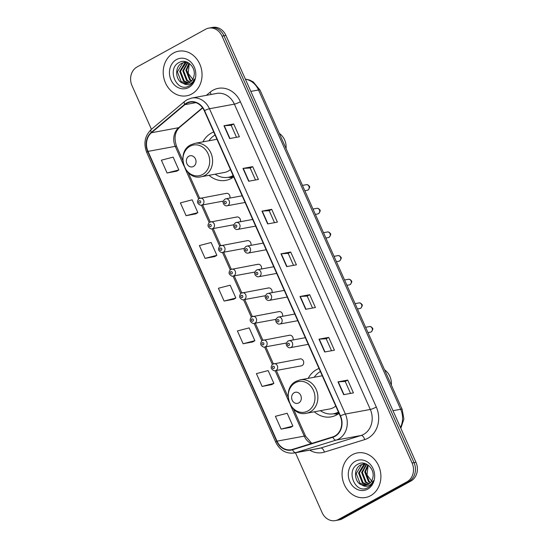 <?xml version="1.0" encoding="UTF-8"?>
<svg xmlns="http://www.w3.org/2000/svg" width="548" height="548" viewBox="0 0 548 548"><rect width="100%" height="100%" fill="white"/><g stroke="black" fill="none" stroke-linecap="round" stroke-linejoin="round"><path stroke-width="0.82" d="M319.025 368.496A25.023 21.31 -100.4 0 0 316.573 369.619A25.023 21.31 -100.4 0 0 308.182 378.367M314.346 411.795A25.023 21.31 -100.4 0 0 331.184 416.85A25.023 21.31 -100.4 0 0 336.719 414.87A25.023 21.31 -100.4 0 0 339.013 413.384M213.734 132A25.023 21.31 -100.4 0 0 211.281 133.13A25.023 21.31 -100.4 0 0 202.89 141.877M209.055 175.305A25.023 21.31 -100.4 0 0 225.892 180.361A25.023 21.31 -100.4 0 0 231.427 178.381A25.023 21.31 -100.4 0 0 233.722 176.894M273.219 363.975A3.541 3.014 79.6 0 1 274 363.694A3.541 3.014 79.6 0 1 277.494 366.153A3.541 3.014 79.6 0 1 276.069 370.38A3.541 3.014 79.6 0 1 275.288 370.66L301.318 365.859A3.541 3.014 -100.4 0 0 302.099 365.578A3.541 3.014 -100.4 0 0 303.524 361.351A3.541 3.014 -100.4 0 0 300.03 358.892A3.541 3.014 -100.4 0 0 299.249 359.173M229.865 198.068A3.541 3.014 -100.4 0 0 226.324 193.348A3.541 3.014 -100.4 0 0 225.543 193.629M240.394 221.714A3.541 3.014 -100.4 0 0 236.852 216.994A3.541 3.014 -100.4 0 0 236.072 217.275M250.922 245.367A3.541 3.014 -100.4 0 0 247.381 240.647A3.541 3.014 -100.4 0 0 246.6 240.928M261.451 269.013A3.541 3.014 -100.4 0 0 257.916 264.294A3.541 3.014 -100.4 0 0 257.128 264.574M271.986 292.666A3.541 3.014 -100.4 0 0 268.445 287.947A3.541 3.014 -100.4 0 0 267.657 288.227M282.515 316.312A3.541 3.014 -100.4 0 0 278.973 311.593A3.541 3.014 -100.4 0 0 278.185 311.874M293.043 339.959A3.541 3.014 -100.4 0 0 289.502 335.246A3.541 3.014 -100.4 0 0 288.721 335.527M295.454 452.771L322.08 512.572A14.166 12.063 -100.4 0 0 335.362 520.6L339.253 519.881A14.166 12.063 -100.4 0 0 342.39 518.757L410.966 481.014A14.166 12.063 -100.4 0 0 415.98 462.313L225.92 35.428A14.166 12.063 -100.4 0 0 212.638 27.4L210.692 27.756A14.166 12.063 -100.4 0 1 223.974 35.791A14.166 12.063 -100.4 0 0 210.692 27.756L208.747 28.119A14.166 12.063 -100.4 0 0 205.61 29.243L137.034 66.986A14.166 12.063 -100.4 0 0 132.02 85.687L151.44 129.307M335.362 520.6A14.166 12.063 -100.4 0 0 338.493 519.477L407.075 481.733A14.166 12.063 -100.4 0 0 412.089 463.033L414.035 462.67L223.974 35.791L414.035 462.67A14.166 12.063 -100.4 0 1 409.02 481.377A14.166 12.063 -100.4 0 0 414.035 462.67L415.98 462.313M338.493 519.477L340.445 519.12L409.02 481.377L340.445 519.12A14.166 12.063 -100.4 0 1 337.308 520.244A14.166 12.063 -100.4 0 0 340.445 519.12L342.39 518.757M173.511 53.019A22.66 19.303 -100.4 0 0 164.393 80.042A22.66 19.303 -100.4 0 0 186.738 95.797A22.66 19.303 -100.4 0 0 191.752 94.003A22.66 19.303 -100.4 0 0 200.869 66.979A22.66 19.303 -100.4 0 0 178.518 51.224A22.66 19.303 -100.4 0 0 173.511 53.019A22.66 19.303 -100.4 0 0 164.393 80.042A22.66 19.303 -100.4 0 0 186.738 95.797A22.66 19.303 -100.4 0 0 191.752 94.003A22.66 19.303 -100.4 0 0 200.869 66.979A22.66 19.303 -100.4 0 0 178.518 51.224A22.66 19.303 -100.4 0 0 173.511 53.019M352.357 454.717A22.66 19.303 -100.4 0 0 343.24 481.74A22.66 19.303 -100.4 0 0 365.585 497.495A22.66 19.303 -100.4 0 0 370.599 495.693A22.66 19.303 -100.4 0 0 379.716 468.677A22.66 19.303 -100.4 0 0 357.365 452.922A22.66 19.303 -100.4 0 0 352.357 454.717A22.66 19.303 -100.4 0 0 343.24 481.74A22.66 19.303 -100.4 0 0 365.585 497.495A22.66 19.303 -100.4 0 0 370.599 495.693A22.66 19.303 -100.4 0 0 379.716 468.677A22.66 19.303 -100.4 0 0 357.365 452.922A22.66 19.303 -100.4 0 0 352.357 454.717M186.758 103.373A15.104 12.864 79.6 0 1 190.101 102.181A15.104 12.864 79.6 0 1 204.267 110.744L340.198 416.048A15.104 12.864 79.6 0 1 332.773 436.886L292.454 449.408A15.104 12.864 79.6 0 1 291.194 449.716A15.104 12.864 79.6 0 1 277.021 441.154L148.008 151.385A15.104 12.864 79.6 0 1 151.46 132.732L184.868 104.675A15.104 12.864 79.6 0 1 186.758 103.373M186.608 103.038A15.488 13.186 -100.4 0 0 184.669 104.367L151.262 132.424A15.488 13.186 -100.4 0 0 147.72 151.543L276.733 441.311A15.488 13.186 -100.4 0 0 292.557 449.771L332.876 437.249A15.488 13.186 -100.4 0 0 340.486 415.891L204.555 110.586A15.488 13.186 -100.4 0 0 186.608 103.038M343.692 394.683L353.426 392.889L347.727 380.079L337.993 381.874L343.692 394.683M350.542 393.416L345.213 381.442L338.287 381.84A3.774 0.541 156 0 0 337.993 381.874M345.219 381.463L347.727 380.079M324.69 351.994L334.417 350.199L328.718 337.39L318.984 339.185L324.69 351.994M331.54 350.734L326.204 338.76L319.279 339.15A3.774 0.541 156 0 0 318.984 339.185M326.211 338.774L328.718 337.39M305.681 309.305L315.415 307.51L309.709 294.708L299.982 296.502L305.681 309.305M312.531 308.045L307.202 296.071L300.277 296.461A3.774 0.541 156 0 0 299.982 296.502M307.209 296.084L309.709 294.708M229.66 138.555L239.387 136.76L233.688 123.951L223.961 125.745L229.66 138.555M236.51 137.288L231.174 125.314L224.255 125.711A3.774 0.541 156 0 0 223.961 125.745M231.181 125.334L233.688 123.951M248.662 181.244L258.396 179.449L252.697 166.64L242.963 168.435L248.662 181.244M255.512 179.977L250.183 168.003L243.257 168.394A3.774 0.541 156 0 0 242.963 168.435M250.189 168.017L252.697 166.64M267.671 223.927L277.404 222.132L271.698 209.329L261.971 211.124L267.671 223.927M274.521 222.666L269.191 210.692L262.266 211.083A3.774 0.541 156 0 0 261.971 211.124M269.198 210.706L271.698 209.329M286.679 266.616L296.406 264.821L290.707 252.018L280.973 253.813L286.679 266.616M293.523 265.355L288.193 253.382L281.268 253.772A3.774 0.541 156 0 0 280.973 253.813M288.2 253.395L290.707 252.018M412.089 463.033L222.029 36.147A14.166 12.063 -100.4 0 0 208.747 28.119M262.108 386.436L273.87 383.381L268.171 370.578L256.409 373.626L262.108 386.436L271.829 384.607M281.117 429.125L292.879 426.07L287.179 413.26L275.411 416.316L281.117 429.125L290.83 427.296M205.089 258.368L216.857 255.32L211.151 242.511L199.39 245.566L205.089 258.368L214.809 256.546M186.087 215.686L197.849 212.631L192.149 199.821L180.388 202.876L186.087 215.686L195.8 213.857M167.078 172.997L178.84 169.942L173.141 157.132L161.379 160.187L167.078 172.997L176.799 171.168M243.107 343.747L254.868 340.692L249.162 327.889L237.4 330.944L243.107 343.747L252.82 341.925M224.098 301.058L235.859 298.002L230.16 285.2L218.399 288.255L224.098 301.058L233.818 299.235M235.859 298.002L233.736 299.283M216.857 255.32L214.727 256.594M197.849 212.631L195.718 213.905M178.84 169.942L176.716 171.216M254.868 340.692L252.738 341.973M273.87 383.381L271.746 384.662M292.879 426.07L290.748 427.344M191.382 81.152L189.656 79.994L185.875 70.254L188.964 63.184M191.725 80.775L190.43 79.85L186.649 70.11L189.355 63.452M189.951 82.351L186.567 80.563L182.785 70.822L187.574 62.383M190.32 82.097L187.341 80.426L183.559 70.678L187.896 62.547M188.45 83.138L183.477 81.138L179.696 71.391L185.053 62.623L186.032 62.177M188.834 82.981L184.251 80.994L180.47 71.247L186.43 62.184M183.169 83.31A10.672 9.09 -100.4 0 0 186.998 83.556A10.672 9.09 -100.4 0 0 189.361 82.714A10.672 9.09 -100.4 0 0 193.978 76.028C196.287 67.294 186.69 58.294 179.504 62.301C166.208 68.137 176.326 92.53 188.382 86.269L188.992 85.954C191.629 84.461 193.485 82.132 194.567 78.953C193.389 81.666 191.595 83.454 189.183 84.303C187.101 84.974 185.094 84.645 183.169 83.31C175.483 81.31 174.072 66.767 181.963 63.191L184.457 62.321L187.334 62.273M187.286 83.502L181.162 81.563L177.381 71.815L182.737 63.047L184.847 62.26M193.862 80.7L188.163 73.295L189.3 63.513M176.435 59.595A15.392 13.111 -100.4 0 0 170.983 79.919A15.392 13.111 -100.4 0 0 188.827 87.433A15.392 13.111 -100.4 0 0 194.28 67.103A15.392 13.111 -100.4 0 0 176.435 59.595M286.056 148.57A15.104 12.864 -100.4 0 0 279.288 133.37M193.471 166.441A5.665 4.822 -100.4 0 0 195.472 158.961A5.665 4.822 -100.4 0 0 188.909 156.194A5.665 4.822 -100.4 0 0 186.902 163.674A5.665 4.822 -100.4 0 0 193.471 166.441M201.116 176.771A16.995 14.474 -100.4 0 0 204.877 175.422A16.995 14.474 -100.4 0 0 211.713 155.159A16.995 14.474 -100.4 0 0 194.951 143.343L190.814 144.823C175.442 152.132 184.608 180.833 201.116 176.771L224.433 172.469A16.995 14.474 -100.4 0 0 228.194 171.12A16.995 14.474 -100.4 0 0 230.455 169.551M215.104 174.189A22.427 19.098 -100.4 0 0 228.338 177.271L229.311 177.086A22.427 19.098 -100.4 0 0 233.249 175.833M215.083 135.027A22.427 19.098 -100.4 0 0 208.939 140.761M228.338 177.271A22.427 19.098 -100.4 0 0 233.14 175.579M391.347 385.059A15.104 12.864 -100.4 0 0 384.58 369.866M298.763 402.931A5.665 4.822 -100.4 0 0 300.77 395.45A5.665 4.822 -100.4 0 0 294.201 392.69A5.665 4.822 -100.4 0 0 292.194 400.17A5.665 4.822 -100.4 0 0 298.763 402.931M306.407 413.26A16.995 14.474 -100.4 0 0 310.168 411.911A16.995 14.474 -100.4 0 0 317.004 391.649A16.995 14.474 -100.4 0 0 300.242 379.833L296.112 381.312C280.734 388.628 289.899 417.323 306.407 413.26L329.732 408.959A16.995 14.474 -100.4 0 0 333.485 407.616A16.995 14.474 -100.4 0 0 335.746 406.041M320.395 410.685A22.427 19.098 -100.4 0 0 333.636 413.761L334.609 413.582A22.427 19.098 -100.4 0 0 338.541 412.322M320.375 371.523A22.427 19.098 -100.4 0 0 314.23 377.25M333.636 413.761A22.427 19.098 -100.4 0 0 338.431 412.075M370.229 482.85L368.503 481.692L364.721 471.944L367.811 464.875M370.571 482.473L369.277 481.548L365.495 471.801L368.194 465.149M368.797 484.048L365.413 482.261L361.632 472.513L366.42 464.081M369.16 483.788L366.187 482.117L362.406 472.376L366.742 464.238M367.297 484.836L362.324 482.829L358.543 473.088L363.899 464.314L364.879 463.875M367.681 484.672L363.098 482.685L359.317 472.945L365.276 463.882M362.016 485.007A10.672 9.09 -100.4 0 0 365.845 485.254A10.672 9.09 -100.4 0 0 368.208 484.405A10.672 9.09 -100.4 0 0 372.825 477.719C375.133 468.985 365.537 459.984 358.351 463.992C345.055 469.835 355.166 494.221 367.229 487.96L367.838 487.651C370.475 486.158 372.332 483.822 373.414 480.651C372.236 483.363 370.441 485.144 368.03 486.001C365.948 486.672 363.94 486.336 362.016 485.007C354.323 483 352.919 468.465 360.81 464.889L363.303 464.019L366.18 463.971M366.133 485.192L360.009 483.261L356.227 473.513L361.584 464.745L363.694 463.957M372.709 482.398L367.009 474.993L368.146 465.204M355.282 461.286A15.392 13.111 -100.4 0 0 349.829 481.617A15.392 13.111 -100.4 0 0 367.674 489.124A15.392 13.111 -100.4 0 0 373.126 468.793A15.392 13.111 -100.4 0 0 355.282 461.286M400.444 427.413A18.885 16.084 -100.4 0 0 400.691 409.281L258.526 89.975A18.885 16.084 -100.4 0 0 245.408 79.2M250.84 91.393L258.526 89.975A9.439 1.349 -24 0 1 260.005 90.064L402.17 409.37A9.439 1.349 -24 0 0 400.691 409.281L393.005 410.699M225.92 35.428L222.029 36.147M410.966 481.014L407.075 481.733M206.384 95.338L210.062 92.249A23.605 20.105 79.6 0 1 240.38 101.736L376.312 407.041A4.72 0.671 -24 0 1 370.304 409.452L234.373 104.147A18.885 16.084 -100.4 0 0 216.659 93.441L191.752 98.037A18.885 16.084 79.6 0 1 209.459 108.744A4.72 0.671 156 0 0 204.555 110.586M376.312 407.041A23.605 20.105 79.6 0 1 367.955 438.208A23.605 20.105 79.6 0 1 364.708 439.592L324.389 452.114A23.605 20.105 79.6 0 1 309.689 450.148M363.619 434.393A18.885 16.084 -100.4 0 0 370.304 409.452L345.391 414.048A18.885 16.084 79.6 0 1 336.109 440.092L295.79 452.614A18.885 16.084 79.6 0 1 294.208 453.004L319.121 448.408A18.885 16.084 -100.4 0 0 320.703 448.017L361.022 435.496A18.885 16.084 -100.4 0 0 363.619 434.393M191.752 98.037L187.197 99.661L184.662 101.401A4.72 2.226 50 0 0 184.669 104.367M184.662 101.401L151.262 129.458C144.83 135.733 143.329 143.405 146.741 152.481A4.72 0.671 -24 0 1 147.72 151.543M276.733 441.311A4.72 0.671 156 0 0 275.76 442.25C279.87 450.346 286.022 453.929 294.208 453.004M292.557 449.771A4.72 2.459 72.7 0 0 295.79 452.614L320.703 448.017A4.72 2.459 -107.3 0 1 324.389 452.114M151.262 129.458A4.72 2.226 50 0 0 151.262 132.424M332.876 437.249A4.72 2.459 72.7 0 0 336.109 440.092L361.022 435.496A4.72 2.459 -107.3 0 1 364.708 439.592M340.486 415.891A4.72 0.671 -24 0 1 345.391 414.048L209.459 108.744L234.373 104.147A4.72 0.671 -24 0 0 240.38 101.736M210.062 92.249A4.72 2.226 -130 0 1 211.035 94.475M277.021 441.154L304.27 436.126A15.104 12.864 -100.4 0 0 311.161 443.599M184.868 104.675L195.883 102.647M151.46 132.732L178.71 127.705A15.104 12.864 -100.4 0 0 175.25 146.357L183.95 165.886M202.52 107.709L178.71 127.705A8.501 4.007 -130 0 0 179.689 127.259C174.86 131.746 173.826 138.137 176.586 146.439L182.827 160.448M148.008 151.385L175.25 146.357A8.501 1.212 -24 0 1 176.586 146.439M184.998 168.243L198.677 198.965M201.424 205.137L209.206 222.611M211.953 228.79L219.734 246.264M222.481 252.436L230.263 269.911M233.01 276.082L240.791 293.564M243.545 299.735L251.32 317.21M254.073 323.382L261.848 340.856M264.602 347.035L272.383 364.509M275.13 370.681L289.241 402.383M290.289 404.732L304.27 436.126A8.501 1.212 -24 0 1 305.599 436.208L311.791 443.401M286.967 266.568L281.268 253.772M267.958 223.879L262.266 211.083M248.956 181.189L243.257 168.394M229.948 138.5L224.255 125.711M305.969 309.25L300.277 296.461M324.978 351.939L319.279 339.15M343.98 394.629L338.287 381.84M202.596 174.49A15.611 13.296 -100.4 0 0 208.124 153.872A15.611 13.296 -100.4 0 0 190.026 146.254A15.611 13.296 -100.4 0 0 184.498 166.873A15.611 13.296 -100.4 0 0 202.596 174.49M228.468 177.244A22.639 19.283 -100.4 0 0 233.475 176.346M307.894 410.979A15.611 13.296 -100.4 0 0 313.422 390.361A15.611 13.296 -100.4 0 0 295.324 382.744A15.611 13.296 -100.4 0 0 289.796 403.362A15.611 13.296 -100.4 0 0 307.894 410.979M333.759 413.74A22.639 19.283 -100.4 0 0 338.774 412.836M306.257 184.697C307.305 184.423 308.284 184.916 309.216 186.176C310.1 186.573 309.723 187.841 308.099 189.978L307.284 190.272A2.836 2.411 -100.4 0 0 307.914 190.046A2.836 2.411 -100.4 0 0 309.051 186.669A2.836 2.411 -100.4 0 0 306.257 184.697L302.448 185.402M227.913 205.493A3.541 3.014 79.6 0 1 227.132 205.774C225.899 206.137 224.694 205.507 223.509 203.883C223.447 202.993 221.871 202.219 224.879 199.157L225.845 198.808A3.541 3.014 79.6 0 1 229.338 201.267A3.541 3.014 79.6 0 1 227.913 205.493M224.796 201.445A1.178 1.007 -100.4 0 0 225.749 203.582A1.178 1.007 -100.4 0 0 224.796 201.445M225.064 199.088A3.541 3.014 79.6 0 1 225.845 198.808L242.141 195.8M316.785 208.35C317.833 208.069 318.813 208.562 319.744 209.829C320.628 210.226 320.258 211.494 318.628 213.631L317.813 213.919A2.836 2.411 -100.4 0 0 318.443 213.693A2.836 2.411 -100.4 0 0 319.58 210.316A2.836 2.411 -100.4 0 0 316.785 208.35L312.983 209.048M238.442 229.139A3.541 3.014 79.6 0 1 237.661 229.42C236.428 229.783 235.222 229.153 234.037 227.536C233.975 226.646 232.4 225.865 235.407 222.803L236.38 222.454A3.541 3.014 79.6 0 1 239.866 224.92A3.541 3.014 79.6 0 1 238.442 229.139M235.325 225.098A1.178 1.007 -100.4 0 0 236.277 227.228A1.178 1.007 -100.4 0 0 235.325 225.098M235.592 222.735A3.541 3.014 79.6 0 1 236.38 222.454L252.669 219.453M327.314 231.996C328.362 231.722 329.348 232.215 330.273 233.475C331.156 233.873 330.786 235.14 329.156 237.277L328.341 237.565A2.836 2.411 -100.4 0 0 328.971 237.346A2.836 2.411 -100.4 0 0 330.108 233.969A2.836 2.411 -100.4 0 0 327.314 231.996L323.512 232.701M248.977 252.792A3.541 3.014 79.6 0 1 248.189 253.073C246.956 253.436 245.751 252.806 244.566 251.183C244.504 250.292 242.928 249.518 245.936 246.456L246.908 246.107A3.541 3.014 79.6 0 1 250.395 248.566A3.541 3.014 79.6 0 1 248.977 252.792M245.86 248.744A1.178 1.007 -100.4 0 0 246.806 250.881A1.178 1.007 -100.4 0 0 245.86 248.744M246.121 246.388A3.541 3.014 79.6 0 1 246.908 246.107L263.198 243.1M337.842 255.649C338.89 255.368 339.876 255.861 340.801 257.128C341.685 257.526 341.315 258.793 339.685 260.923L338.87 261.218A2.836 2.411 -100.4 0 0 339.5 260.992A2.836 2.411 -100.4 0 0 340.637 257.615A2.836 2.411 -100.4 0 0 337.842 255.649L334.04 256.348M259.505 276.439A3.541 3.014 79.6 0 1 258.718 276.719C257.485 277.083 256.279 276.452 255.094 274.836C255.032 273.938 253.457 273.164 256.464 270.102L257.437 269.753A3.541 3.014 79.6 0 1 260.93 272.219A3.541 3.014 79.6 0 1 259.505 276.439M256.389 272.397A1.178 1.007 -100.4 0 0 257.334 274.527A1.178 1.007 -100.4 0 0 256.389 272.397M256.656 270.034A3.541 3.014 79.6 0 1 257.437 269.753L273.726 266.753M348.377 279.295C349.419 279.021 350.405 279.514 351.33 280.775C352.213 281.172 351.843 282.439 350.213 284.576L349.405 284.864A2.836 2.411 -100.4 0 0 350.028 284.645A2.836 2.411 -100.4 0 0 351.165 281.261A2.836 2.411 -100.4 0 0 348.377 279.295L344.569 279.994M270.034 300.085A3.541 3.014 79.6 0 1 269.246 300.366C268.02 300.729 266.808 300.105 265.629 298.482C265.561 297.591 263.985 296.817 266.992 293.749L267.965 293.406A3.541 3.014 79.6 0 1 271.459 295.865A3.541 3.014 79.6 0 1 270.034 300.085M266.917 296.043A1.178 1.007 -100.4 0 0 267.869 298.181A1.178 1.007 -100.4 0 0 266.917 296.043M267.184 293.687A3.541 3.014 79.6 0 1 267.965 293.406L284.254 290.399M358.906 302.941C359.947 302.667 360.933 303.16 361.858 304.421C362.742 304.825 362.372 306.085 360.748 308.223L359.933 308.517A2.836 2.411 -100.4 0 0 360.557 308.291A2.836 2.411 -100.4 0 0 361.694 304.914A2.836 2.411 -100.4 0 0 358.906 302.941L355.097 303.647M280.562 323.738A3.541 3.014 79.6 0 1 279.781 324.019C278.548 324.382 277.336 323.752 276.158 322.135C276.089 321.238 274.521 320.464 277.521 317.402L278.494 317.052A3.541 3.014 79.6 0 1 281.987 319.518A3.541 3.014 79.6 0 1 280.562 323.738M277.446 319.69A1.178 1.007 -100.4 0 0 278.398 321.827A1.178 1.007 -100.4 0 0 277.446 319.69M277.713 317.333A3.541 3.014 79.6 0 1 278.494 317.052L294.783 314.052M369.434 326.594C370.475 326.32 371.462 326.814 372.387 328.074C373.27 328.471 372.9 329.738 371.277 331.876L370.462 332.163A2.836 2.411 -100.4 0 0 371.085 331.937A2.836 2.411 -100.4 0 0 372.229 328.56A2.836 2.411 -100.4 0 0 369.434 326.594L365.626 327.293M291.091 347.384A3.541 3.014 79.6 0 1 290.31 347.665C289.077 348.028 287.871 347.405 286.686 345.781C286.625 344.891 285.049 344.117 288.049 341.048L289.022 340.705A3.541 3.014 79.6 0 1 292.516 343.164A3.541 3.014 79.6 0 1 291.091 347.384M287.974 343.343A1.178 1.007 -100.4 0 0 288.926 345.48A1.178 1.007 -100.4 0 0 287.974 343.343M288.241 340.986A3.541 3.014 79.6 0 1 289.022 340.705L305.318 337.698M199.513 198.431A3.541 3.014 79.6 0 1 200.294 198.15A3.541 3.014 79.6 0 1 203.788 200.609A3.541 3.014 79.6 0 1 202.363 204.836A3.541 3.014 79.6 0 1 201.582 205.116L223.289 201.109M200.198 202.924A1.178 1.007 -100.4 0 0 199.246 200.787A1.178 1.007 -100.4 0 0 200.198 202.924M210.042 222.077A3.541 3.014 79.6 0 1 210.822 221.796A3.541 3.014 79.6 0 1 214.316 224.262A3.541 3.014 79.6 0 1 212.891 228.482A3.541 3.014 79.6 0 1 212.11 228.763L233.818 224.755M210.727 226.571A1.178 1.007 -100.4 0 0 209.774 224.44A1.178 1.007 -100.4 0 0 210.727 226.571M220.57 245.73A3.541 3.014 79.6 0 1 221.351 245.449A3.541 3.014 79.6 0 1 224.844 247.908A3.541 3.014 79.6 0 1 223.42 252.128A3.541 3.014 79.6 0 1 222.639 252.409L244.346 248.408M221.255 250.224A1.178 1.007 -100.4 0 0 220.303 248.086A1.178 1.007 -100.4 0 0 221.255 250.224M231.098 269.376A3.541 3.014 79.6 0 1 231.886 269.095A3.541 3.014 79.6 0 1 235.373 271.561A3.541 3.014 79.6 0 1 233.948 275.781A3.541 3.014 79.6 0 1 233.167 276.062L254.875 272.055M231.783 273.87A1.178 1.007 -100.4 0 0 230.831 271.733A1.178 1.007 -100.4 0 0 231.783 273.87M241.627 293.029A3.541 3.014 79.6 0 1 242.415 292.748A3.541 3.014 79.6 0 1 245.901 295.208A3.541 3.014 79.6 0 1 244.477 299.427A3.541 3.014 79.6 0 1 243.696 299.708L265.41 295.708M242.312 297.523A1.178 1.007 -100.4 0 0 241.36 295.386A1.178 1.007 -100.4 0 0 242.312 297.523M252.155 316.676A3.541 3.014 79.6 0 1 252.943 316.395A3.541 3.014 79.6 0 1 256.43 318.854A3.541 3.014 79.6 0 1 255.012 323.08A3.541 3.014 79.6 0 1 254.224 323.361L275.939 319.354M252.84 321.169A1.178 1.007 -100.4 0 0 251.895 319.032A1.178 1.007 -100.4 0 0 252.84 321.169M262.691 340.322A3.541 3.014 79.6 0 1 263.472 340.041A3.541 3.014 79.6 0 1 266.965 342.507A3.541 3.014 79.6 0 1 265.54 346.726A3.541 3.014 79.6 0 1 264.752 347.007L286.467 343.007M263.369 344.815A1.178 1.007 -100.4 0 0 262.424 342.685A1.178 1.007 -100.4 0 0 263.369 344.815M273.904 368.468A1.178 1.007 -100.4 0 0 272.952 366.331A1.178 1.007 -100.4 0 0 273.904 368.468M245.353 79.07L249.6 80.056L253.32 81.981L260.005 90.064M400.835 428.289L403.89 419.062L402.17 409.37M146.741 152.481L275.76 442.25M188.224 172.586L199.691 198.321M202.623 204.918L210.22 221.974M213.151 228.571L220.748 245.62M223.687 252.217L231.277 269.274M234.215 275.87L241.805 292.92M244.744 299.516L252.333 316.573M255.272 323.169L262.862 340.219M265.801 346.816L273.39 363.865M276.329 370.462L288.118 396.937M293.523 409.075L305.599 436.208M202.685 107.942L179.689 127.259M185.231 62.177L184.457 62.321M216.974 139.281L194.951 143.343M228.036 177.319L232.489 177.751M322.265 375.77L300.242 379.833M333.335 413.815L337.78 414.24M364.078 463.875L363.303 464.019M307.284 190.272L304.818 190.725M245.1 202.459L227.132 205.774M317.813 213.919L315.353 214.371M255.635 226.105L237.661 229.42M328.341 237.565L325.882 238.024M266.164 249.758L248.189 253.073M338.87 261.218L336.41 261.67M276.692 273.404L258.718 276.719M349.405 284.864L346.939 285.323M287.221 297.057L269.246 300.366M359.933 308.517L357.467 308.969M297.749 320.703L279.781 324.019M370.462 332.163L367.996 332.622M308.277 344.35L290.31 347.665M226.324 193.348L199.321 198.499C198.568 198.28 196.999 201.794 197.629 202.267C197.136 202.808 200.013 205.993 201.582 205.116M236.852 216.994L209.85 222.146C209.096 221.926 207.528 225.447 208.158 225.913C207.665 226.454 210.542 229.646 212.11 228.763M247.381 240.647L220.385 245.792C219.625 245.573 218.056 249.093 218.693 249.559C218.193 250.107 221.07 253.292 222.639 252.409M257.916 264.294L230.914 269.445C230.16 269.226 228.591 272.746 229.222 273.212C228.728 273.753 231.599 276.939 233.167 276.062M268.445 287.947L241.442 293.091C240.688 292.872 239.12 296.393 239.75 296.858C239.257 297.4 242.127 300.592 243.696 299.708M278.973 311.593L251.97 316.744C251.217 316.525 249.648 320.046 250.278 320.512C249.785 321.053 252.655 324.238 254.224 323.361M289.502 335.246L262.499 340.39C261.745 340.171 260.177 343.692 260.807 344.158C260.314 344.699 263.184 347.891 264.752 347.007M300.03 358.892L273.027 364.043C272.274 363.824 270.705 367.345 271.335 367.811C270.842 368.352 273.712 371.537 275.288 370.66"/></g></svg>
